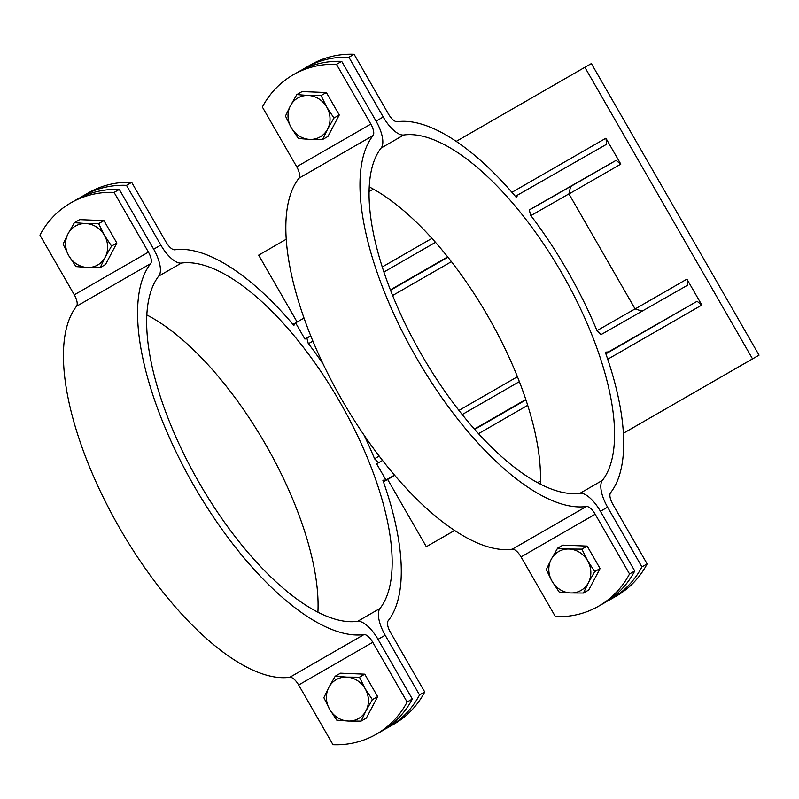 <?xml version="1.0" encoding="UTF-8"?>
<svg xmlns="http://www.w3.org/2000/svg" width="799" height="799" viewBox="0 0 799 799"><rect width="100%" height="100%" fill="white"/><g stroke="black" fill="none" stroke-linecap="round" stroke-linejoin="round"><path stroke-width="1.2" d="M635.185 308.933L686.93 279.131L701.842 305.048L607.729 359.24M527.71 405.313L478.551 433.627M701.842 305.048L697.088 301.303L605.872 353.837M474.716 429.363L525.942 399.86M511.929 192.309L605.902 138.207L620.803 164.125L568.978 193.957M451.415 261.663L392.599 295.53M620.803 164.125L616.049 160.379L570.566 186.567M390.501 290.257L447.909 257.198M458.976 410.396L517.442 376.728M686.93 279.131L687.769 285.103L601.018 334.621L597.043 330.776A216.759 87.121 -119.9 0 0 530.616 215.261L529.298 209.897L616.049 160.379M382.232 266.996L431.939 238.372M605.902 138.207L606.731 144.18L515.385 196.334M529.328 210.017L570.596 186.467L568.938 193.887L530.876 215.61M306.916 338.097L310.741 335.91M312.888 341.163L308.474 343.68M642.156 311.141L635.075 308.893L596.983 330.636M374.571 458.716L379.205 456.069M131.695 182.362L126.482 185.338A93.433 85.553 -119.7 0 0 83.436 195.685L88.649 192.709A93.433 85.553 60.3 0 1 131.695 182.362L166.042 242.077A11.216 4.504 60.1 0 0 174.851 249.797A216.759 87.121 -119.9 0 1 293.852 325.433L295.61 322.886L292.983 324.404M303.98 318.072L295.61 322.886L304.928 339.086L306.886 337.967L308.204 343.33A216.759 87.121 -119.9 0 1 323.076 363.954M354.107 54.282L348.893 57.258A93.433 85.553 -119.7 0 0 305.837 67.605L311.061 64.629A93.433 85.553 60.3 0 1 354.107 54.282L388.454 114.007A11.216 4.504 60.1 0 0 397.253 121.728A216.759 87.121 -119.9 0 1 516.264 197.363L518.022 194.816M383.33 481.537L394.536 475.085M384.788 729.247A93.433 85.553 -119.7 0 0 388.434 727.3A93.433 85.553 -119.7 0 0 419.525 694.95L424.738 691.974L390.391 632.249A11.216 4.504 60.1 0 1 388.164 620.773A216.759 87.121 -119.9 0 0 382.871 480.239L385.967 480.009L376.649 463.82L382.561 460.414M378.606 462.691L374.631 458.856A216.759 87.121 -119.9 0 0 364.014 435.046M605.742 353.458L697.088 301.303M607.2 601.178A93.433 85.553 -119.7 0 0 610.845 599.22A93.433 85.553 -119.7 0 0 641.927 566.881L647.15 563.894L612.803 504.179A11.216 4.504 60.1 0 1 610.576 492.703A216.759 87.121 -119.9 0 0 605.272 352.159L608.379 351.94M297.118 322.017L258.666 255.141L286.182 239.291M369.028 191.59L373.343 189.103M456.189 141.393L584.868 67.296L752.528 358.871L623.43 433.218M454.631 530.416L426.326 546.716L387.635 479.43M540.444 480.998L537.617 482.626L540.444 481.038M304.928 339.086L310.681 335.77M390.361 289.887L447.66 256.898M435.475 242.347L383.89 272.05M519.38 381.632L462.241 414.531M647.15 563.894A93.433 85.553 60.3 0 1 616.059 596.244L610.845 599.22M369.188 186.876A201.807 81.118 -119.9 0 1 540.324 484.054M641.927 566.881L607.59 507.155A26.157 10.517 -119.9 0 1 602.386 480.389A201.807 81.118 60.1 0 0 562.266 273.907A201.807 81.118 60.1 0 0 403.775 134.991A26.157 10.517 -119.9 0 1 383.23 116.984L348.893 57.258M305.837 67.605A93.433 85.553 -119.7 0 0 302.312 69.753M424.738 691.974A93.433 85.553 60.3 0 1 393.647 724.313L388.434 727.3M146.776 314.946A201.807 81.118 -119.9 0 1 317.912 612.124M394.776 475.365L383.43 481.837M419.525 694.95L385.178 635.225A26.157 10.517 -119.9 0 1 379.974 608.458A201.807 81.118 60.1 0 0 339.865 401.977A201.807 81.118 60.1 0 0 181.373 263.071A26.157 10.517 -119.9 0 1 160.819 245.063L126.482 185.338M83.436 195.685A93.433 85.553 -119.7 0 0 79.9 197.822M568.938 193.887L635.075 308.893M474.446 429.063L525.822 399.48M623.43 433.248L759.05 355.156L591.39 63.58L584.868 67.296M759.05 355.156L752.528 358.871M454.661 530.436L426.326 546.716M346.636 677.113L359.46 677.202L365.213 688.818A22.422 20.534 -119.7 0 0 346.636 677.113A22.422 20.534 -119.7 0 0 328.848 687.36L335.21 676.224L346.636 677.113M372.364 699.644L365.992 710.78A22.422 20.534 -119.7 0 0 365.213 688.818L372.364 699.644L377.667 696.618L366.332 718.091L361.028 721.117L348.204 721.028A22.422 20.534 -119.7 0 0 365.992 710.78L361.028 721.117M329.627 709.312L323.875 697.687L328.848 687.36A22.422 20.534 -119.7 0 0 329.627 709.312A22.422 20.534 -119.7 0 0 348.204 721.028L336.779 720.139L329.627 709.312M359.46 677.202L364.763 674.176L340.514 673.197L335.21 676.224M364.763 674.176L377.667 696.618M85.823 223.55L98.647 223.64L104.399 235.256A22.422 20.534 -119.7 0 0 85.823 223.55A22.422 20.534 -119.7 0 0 68.035 233.797L74.407 222.661L85.823 223.55M111.56 246.082L105.188 257.218A22.422 20.534 -119.7 0 0 104.399 235.256L111.56 246.082L116.854 243.056L105.518 264.529L100.215 267.555L87.391 267.465A22.422 20.534 -119.7 0 0 105.188 257.218L100.215 267.555M68.814 255.75L63.061 244.124L68.035 233.797A22.422 20.534 -119.7 0 0 68.814 255.75A22.422 20.534 -119.7 0 0 87.391 267.465L75.975 266.576L68.814 255.75M98.647 223.64L103.95 220.614L79.7 219.635L74.407 222.661M103.95 220.614L116.854 243.056M71.041 202.756L76.255 199.78A93.433 85.553 60.3 0 1 119.301 189.433L114.087 192.409A93.433 85.553 -119.7 0 0 71.041 202.756A93.433 85.553 -119.7 0 0 39.95 235.106L74.297 294.821A11.216 4.504 -119.9 0 1 76.524 306.297A216.759 87.121 60.1 0 0 119.61 528.069A216.759 87.121 60.1 0 0 289.847 677.272A11.216 4.504 -119.9 0 1 298.646 684.993L332.993 744.718A93.433 85.553 -119.7 0 0 376.039 734.371A93.433 85.553 -119.7 0 0 407.13 702.021L412.344 699.045A93.433 85.553 60.3 0 1 381.263 731.395L376.039 734.371M407.13 702.021L372.783 642.296A11.216 4.504 60.1 0 0 363.974 634.586A216.759 87.121 -119.9 0 1 193.748 485.383A216.759 87.121 -119.9 0 1 150.661 263.61A11.216 4.504 60.1 0 0 148.424 252.134L114.087 192.409M119.301 189.433L153.648 249.158A26.157 10.517 -119.9 0 1 158.851 275.925A201.807 81.118 60.1 0 0 198.961 482.406A201.807 81.118 60.1 0 0 357.453 621.312A26.157 10.517 -119.9 0 1 378.007 639.32L412.344 699.045M569.048 549.033L581.872 549.123L587.625 560.748A22.422 20.534 -119.7 0 0 569.048 549.033A22.422 20.534 -119.7 0 0 551.25 559.28L557.622 548.154L569.048 549.033M594.776 571.575L588.404 582.701A22.422 20.534 -119.7 0 0 587.625 560.748L594.776 571.575L600.079 568.548L588.733 590.012L583.44 593.038L570.616 592.948A22.422 20.534 -119.7 0 0 588.404 582.701L583.44 593.038M552.039 581.243L546.286 569.617L551.25 559.28A22.422 20.534 -119.7 0 0 552.039 581.243A22.422 20.534 -119.7 0 0 570.616 592.948L559.19 592.059L552.039 581.243M581.872 549.123L587.165 546.097L562.925 545.128L557.622 548.154M587.165 546.097L600.079 568.548M308.234 95.471L321.058 95.56L326.811 107.186A22.422 20.534 -119.7 0 0 308.234 95.471A22.422 20.534 -119.7 0 0 290.446 105.718L296.809 94.592L308.234 95.471M333.962 118.012L327.6 129.138A22.422 20.534 -119.7 0 0 326.811 107.186L333.962 118.012L339.265 114.986L327.93 136.449L322.626 139.475L309.802 139.386A22.422 20.534 -119.7 0 0 327.6 129.138L322.626 139.475M291.226 127.68L285.473 116.055L290.446 105.718A22.422 20.534 -119.7 0 0 291.226 127.68A22.422 20.534 -119.7 0 0 309.802 139.386L298.377 138.497L291.226 127.68M321.058 95.56L326.362 92.534L302.112 91.565L296.809 94.592M326.362 92.534L339.265 114.986M629.532 573.952L634.756 570.975A93.433 85.553 60.3 0 1 603.664 603.315L598.451 606.291A93.433 85.553 -119.7 0 0 629.532 573.952L595.195 514.226A11.216 4.504 60.1 0 0 586.386 506.506A216.759 87.121 -119.9 0 1 416.159 357.303A216.759 87.121 -119.9 0 1 373.063 135.53A11.216 4.504 60.1 0 0 370.836 124.065L336.499 64.339A93.433 85.553 -119.7 0 0 293.443 74.687A93.433 85.553 -119.7 0 0 262.362 107.026L296.699 166.751A11.216 4.504 -119.9 0 1 298.926 178.227A216.759 87.121 60.1 0 0 342.022 399.999A216.759 87.121 60.1 0 0 512.249 549.203A11.216 4.504 -119.9 0 1 521.058 556.923L555.405 616.638A93.433 85.553 -119.7 0 0 598.451 606.291M293.443 74.687L298.666 71.7A93.433 85.553 60.3 0 1 341.712 61.363L376.059 121.078A26.157 10.517 -119.9 0 1 381.253 147.845A201.807 81.118 60.1 0 0 421.373 354.327A201.807 81.118 60.1 0 0 579.864 493.243A26.157 10.517 -119.9 0 1 600.409 511.25L634.756 570.975M341.712 61.363L336.499 64.339M383.23 116.984L376.069 121.108M600.429 511.28L607.59 507.155M381.093 148.055L403.775 134.991M602.386 480.389L580.114 493.213M378.017 639.35L385.178 635.225M160.819 245.063L153.668 249.188M158.681 276.134L181.373 263.071M379.974 608.458L357.702 621.282M298.646 684.993L372.783 642.296M76.524 306.297L150.661 263.61M148.424 252.134L74.297 294.821M363.974 634.586L289.847 677.272M521.058 556.923L595.195 514.226M298.926 178.227L373.063 135.53M586.386 506.506L512.249 549.203M370.836 124.065L296.699 166.751"/></g></svg>
